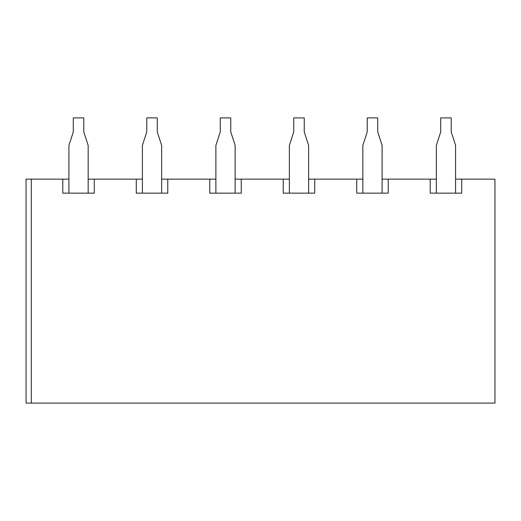 <?xml version="1.0" encoding="UTF-8"?>
<svg xmlns="http://www.w3.org/2000/svg" width="521" height="521" viewBox="0 0 521 521"><rect width="100%" height="100%" fill="white"/><g stroke="black" fill="none" stroke-linecap="round" stroke-linejoin="round"><path stroke-width="0.78" d="M31.299 403.098L31.299 179.139L26.05 179.139L26.05 403.098L494.95 403.098L494.95 179.139L455.582 179.139L455.582 154.359M436.337 154.359L436.337 179.139L382.101 179.139L382.101 154.359M68.915 154.359L68.915 179.139L31.299 179.139M142.402 154.359L142.402 179.139L88.16 179.139L88.16 154.359M215.883 154.359L215.883 179.139L161.647 179.139L161.647 154.359M289.37 154.359L289.37 179.139L235.127 179.139L235.127 154.359M362.85 154.359L362.85 179.139L308.614 179.139L308.614 154.359M461.71 179.139L461.71 193.141L430.216 193.141L430.216 179.139M388.223 179.139L388.223 193.141L356.729 193.141L356.729 179.139M314.736 179.139L314.736 193.141L283.248 193.141L283.248 179.139M241.256 179.139L241.256 193.141L209.761 193.141L209.761 179.139M167.769 179.139L167.769 193.141L136.274 193.141L136.274 179.139M94.288 179.139L94.288 193.141L62.794 193.141L62.794 179.139M62.794 193.141L68.218 193.141M88.863 193.141L94.288 193.141M136.274 193.141L141.699 193.141M162.344 193.141L167.769 193.141M209.761 193.141L215.186 193.141M235.831 193.141L241.256 193.141M283.248 193.141L288.667 193.141M309.318 193.141L314.736 193.141M356.729 193.141L362.154 193.141M382.798 193.141L388.223 193.141M430.216 193.141L435.641 193.141M456.285 193.141L461.71 193.141M85.307 136.574L83.79 131.904L83.79 117.902L73.292 117.902L73.292 131.904L71.774 136.574M73.292 131.904L68.915 145.372L68.915 193.141M88.16 193.141L88.16 145.372L83.79 131.904M158.788 136.574L157.27 131.904L157.27 117.902L146.772 117.902L146.772 131.904L145.255 136.574M146.772 131.904L142.402 145.372L142.402 193.141M161.647 193.141L161.647 145.372L157.27 131.904M232.275 136.574L230.757 131.904L230.757 117.902L220.259 117.902L220.259 131.904L218.742 136.574M220.259 131.904L215.883 145.372L215.883 193.141M235.127 193.141L235.127 145.372L230.757 131.904M305.755 136.574L304.238 131.904L304.238 117.902L293.74 117.902L293.74 131.904L292.229 136.574M293.74 131.904L289.37 145.372L289.37 193.141M308.614 193.141L308.614 145.372L304.238 131.904M379.242 136.574L377.725 131.904L377.725 117.902L367.227 117.902L367.227 131.904L365.709 136.574M367.227 131.904L362.85 145.372L362.85 193.141M382.101 193.141L382.101 145.372L377.725 131.904M452.723 136.574L451.212 131.904L451.212 117.902L440.714 117.902L440.714 131.904L439.196 136.574M440.714 131.904L436.337 145.372L436.337 193.141M455.582 193.141L455.582 145.372L451.212 131.904"/></g></svg>
